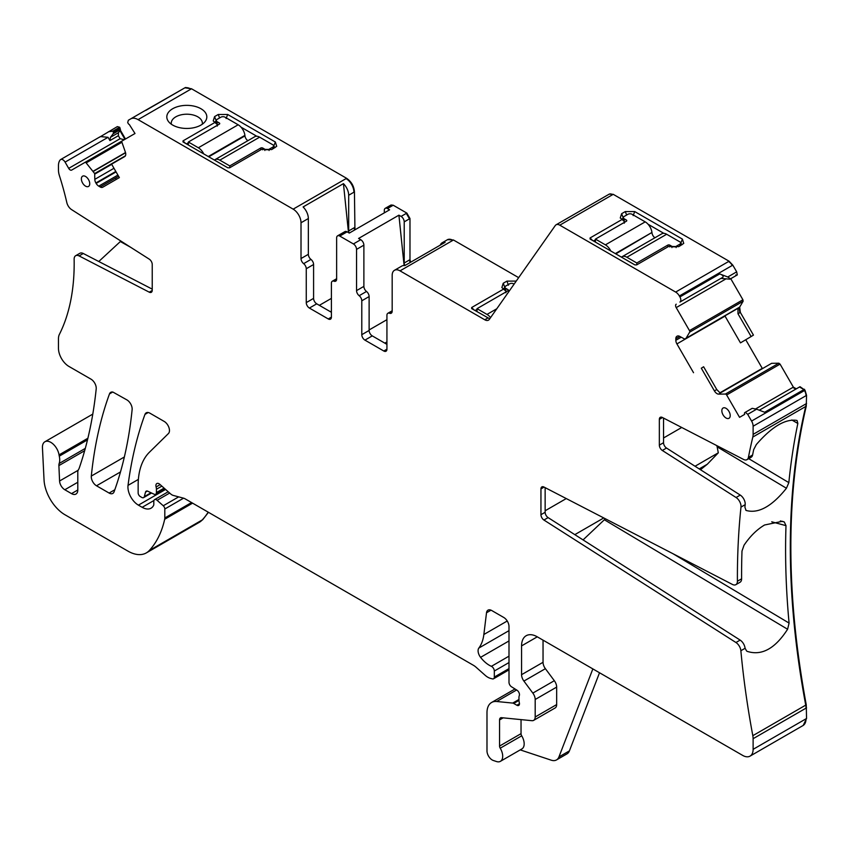 <?xml version="1.0" encoding="UTF-8"?>
<svg xmlns="http://www.w3.org/2000/svg" width="849" height="849" viewBox="0 0 849 849"><rect width="100%" height="100%" fill="white"/><g stroke="black" fill="none" stroke-linecap="round" stroke-linejoin="round"><path stroke-width="1.27" d="M503.521 288.872L504.985 287.206M505.845 292.746L506.28 291.536L501.865 287.556L503.234 283.258L506.895 281.136L508.466 285.19M475.047 310.532L477.032 309.386M503.754 289L471.662 307.529L471.662 308.58L489.724 318.81M516.234 281.083L506.895 281.136M474.135 310.012L471.662 307.529L471.662 308.58M487.92 317.972L484.779 319.786L400.028 270.852A11.111 6.421 -120 0 0 394.467 270.3A11.111 6.421 -120 0 0 392.174 275.394L392.174 311.18A4.447 2.568 -120 0 1 391.251 313.217A4.447 2.568 -120 0 1 389.553 313.249A4.447 2.568 60 0 0 387.855 313.281L392.174 310.787M518.654 277.644L453.462 240.002L447.656 239.62M730.49 278.843L727.773 276.997L736.677 271.85L737.303 274.917L729.928 279.172L720.886 278.408L679.911 302.064A4.447 2.568 -120 0 0 679.911 296.927L679.359 295.983A7.408 4.277 -120 0 0 675.655 292.067L559.788 225.176A7.408 4.277 -120 0 0 556.084 224.805A7.408 4.277 -120 0 0 555.257 225.579L489.321 319.383A7.408 4.277 -120 0 1 488.483 320.158A7.408 4.277 -120 0 1 484.779 319.786M394.467 270.3L401.81 266.066A11.111 6.421 -120 0 1 404.75 265.631L445.088 242.336A11.111 6.421 -120 0 0 442.149 242.782A11.111 6.421 -120 0 0 440.291 245.117M736.677 271.85L732.793 265.132L729.089 261.216L613.222 194.325L609.264 194.124M404.113 265.557L398.913 215.168L401.078 216.41A4.447 2.568 -120 0 1 404.22 221.854L404.22 262.988A4.447 2.568 -120 0 0 404.867 265.567M398.913 215.168L358.575 238.452L360.74 239.705L353.407 243.939L339.78 236.075L347.114 231.841L349.279 233.082L389.617 209.799L387.452 208.546L392.694 205.522L390.752 205.182M387.855 313.281A4.447 2.568 60 0 0 386.932 315.319L386.932 349.194A4.447 2.568 60 0 1 386.008 351.231A4.447 2.568 60 0 1 383.79 351.008L364.932 340.12A4.447 2.568 60 0 1 361.791 334.676L369.124 330.441L369.124 296.566A4.447 2.568 -120 0 0 366.503 291.472A4.447 2.568 -120 0 1 363.881 286.378L363.881 245.149A4.447 2.568 -120 0 0 360.74 239.705M369.124 330.441A4.447 2.568 -120 0 0 372.265 335.886L386.932 344.354M85.293 448.389L59.165 463.48A7.408 4.277 -120 0 0 58.889 465.602L59.579 481.001A7.408 4.277 -120 0 0 64.811 489.746L71.518 493.619A8.893 5.136 -120 0 0 75.964 494.065A8.893 5.136 -120 0 0 77.8 489.99L77.8 472.214A7.408 4.277 -120 0 1 78.469 469.656A14.815 8.554 -120 0 0 79.265 468.022A539.348 311.392 -120 0 0 96.202 388.906A7.408 4.277 -120 0 0 91.002 379.163L68.939 366.439A14.815 8.554 -120 0 1 58.464 348.292L58.464 338.836A14.815 8.554 -120 0 1 59.388 334.389A236.627 136.615 -120 0 0 74.139 259.232A7.408 4.277 -120 0 1 75.678 255.708A7.408 4.277 -120 0 1 79.106 255.92L149.265 292.183A4.447 2.568 -120 0 0 151.313 292.311A4.447 2.568 -120 0 0 152.236 290.273L152.236 264.506A4.447 2.568 -120 0 0 149.265 259.157L71.56 209.597A7.408 4.277 -120 0 1 66.827 202.603A236.627 136.615 -120 0 0 59.388 175.552A14.815 8.554 -120 0 1 58.464 170.044L58.464 165.608A14.815 8.554 -120 0 1 60.258 159.867A4.447 2.568 60 0 1 60.64 159.548A4.447 2.568 60 0 1 65.086 162.117L108.046 137.315L100.458 136.572L60.64 159.548M87.893 438.243L59.037 454.894A14.815 8.554 -120 0 0 59.281 456.157A14.815 8.554 -120 0 1 59.165 463.48M59.037 454.894A11.854 6.845 -120 0 0 53.254 444.176A11.854 6.845 -120 0 0 44.891 441.767A11.854 6.845 -120 0 0 42.45 447.773L44.042 479.908A29.63 17.107 -120 0 0 64.959 514.759L127.828 551.054A37.048 21.384 -120 0 0 146.346 552.89A37.048 21.384 -120 0 0 149.318 550.502A140.764 81.271 -120 0 0 164.685 519.259A7.408 4.277 -120 0 0 164.812 517.986L164.812 508.997A2.961 1.709 -120 0 0 163.263 505.771L157.107 500.316A3.704 2.144 -120 0 0 154.582 499.637A3.704 2.144 -120 0 0 153.807 501.334L153.807 504.359A3.704 2.144 -120 0 1 153.563 505.484A17.776 10.262 -120 0 1 151.048 508.19A17.776 10.262 -120 0 1 142.165 507.309L138.408 505.144A14.815 8.554 -120 0 1 128.029 485.373A518.601 299.421 -120 0 1 144.977 414.386A7.408 4.277 -120 0 1 146.219 412.826A7.408 4.277 -120 0 1 149.923 413.187L164.239 421.454A7.408 4.277 -120 0 1 168.909 427.482A7.408 4.277 -120 0 1 168.442 433.531L149.445 452.209A81.493 47.056 -120 0 0 138.143 485.257L138.143 492.887A2.961 1.709 -120 0 0 140.244 496.516L141.783 497.408A3.704 2.144 -120 0 0 143.64 497.599A3.704 2.144 -120 0 0 144.319 496.633L145.519 492.133A3.704 2.144 -120 0 1 146.198 491.168A3.704 2.144 -120 0 1 147.822 491.231L154.04 494.192A3.704 2.144 -120 0 0 155.664 494.256A3.704 2.144 -120 0 0 156.428 492.558L156.428 489.257A7.408 4.277 -120 0 0 156.099 486.965A4.447 2.568 -120 0 1 156.821 483.548A4.447 2.568 -120 0 1 159.867 484.365L170.575 493.863A7.408 4.277 -120 0 0 173.292 495.434L183.692 498.214A7.408 4.277 -120 0 1 185.05 498.798L473.339 665.245A14.815 8.554 -120 0 1 476.056 667.218L485.119 675.263A14.815 8.554 -120 0 0 490.542 678.393L492.388 678.882A3.704 2.144 -120 0 0 493.556 678.776A3.704 2.144 -120 0 0 494.32 677.077L494.32 671.028A3.704 2.144 -120 0 0 491.391 666.327A23.708 13.69 -120 0 1 480.576 657.349A7.408 4.277 -120 0 1 478.847 648.052A51.863 29.938 -120 0 0 483.856 634.5L486.509 612.776A7.408 4.277 -120 0 1 488.005 610.144A7.408 4.277 -120 0 1 491.709 610.516L503.754 617.467A7.408 4.277 -120 0 1 508.997 626.541L508.997 682.32A3.704 2.144 -120 0 0 511.512 686.788L516.956 690.195A3.704 2.144 -120 0 1 519.291 695.649A7.408 4.277 -120 0 0 518.951 697.623L518.951 700.17A7.408 4.277 -120 0 0 519.291 702.548A3.704 2.144 -120 0 1 518.707 705.423A3.704 2.144 -120 0 1 516.85 705.243L513.709 703.428A3.704 2.144 -120 0 0 512.7 703.078L496.697 701.497A22.223 12.831 -120 0 0 491.592 702.484A22.223 12.831 -120 0 0 486.986 712.661L486.986 750.919A7.408 4.277 -120 0 0 493.322 760.481L496.485 761.532A11.111 6.421 -120 0 0 500.401 761.341A11.111 6.421 -120 0 0 500.22 748.202A2.961 1.709 -120 0 1 499.562 746.059L499.562 719.92A4.447 2.568 -120 0 1 500.486 717.883A4.447 2.568 -120 0 1 501.504 717.681L531.952 720.695A7.408 4.277 -120 0 0 533.65 720.366A7.408 4.277 -120 0 0 535.188 716.981L535.188 699.491A7.408 4.277 -120 0 0 532.843 693.102L523.907 681.078A7.408 4.277 -120 0 1 521.562 674.69L521.562 645.898A22.223 12.831 -120 0 1 526.168 635.731A22.223 12.831 -120 0 1 537.279 636.824L742.642 755.387A14.815 8.554 -120 0 0 750.049 756.119A14.815 8.554 -120 0 0 753.116 749.338L753.116 738.694A14.815 8.554 -120 0 0 752.819 735.68A777.557 448.93 -120 0 1 740.869 650.727A7.408 4.277 60 0 0 735.945 642.513L740.137 640.093A7.408 4.277 60 0 1 744.966 647.564L745.104 648.286L740.869 650.727M599.521 672.758L569.414 750.877A14.815 8.554 -120 0 1 566.983 753.88L556.498 759.929A14.815 8.554 -120 0 1 551.277 760.195L520.235 749.89M500.401 761.341L521.88 748.935A11.111 6.421 -120 0 0 521.7 735.807L500.22 748.202M521.042 719.623L521.042 733.653A2.961 1.709 -120 0 0 521.7 735.807M533.65 720.366L555.129 707.97A7.408 4.277 -120 0 0 556.668 704.574L556.668 687.096A7.408 4.277 -120 0 0 554.323 680.707L545.387 668.683L523.907 681.078M543.042 640.157L543.042 662.294A7.408 4.277 -120 0 0 545.387 668.683M803.218 725.417L806.55 718.487L806.253 704.829C785.707 593.419 785.707 493.874 806.253 406.193L806.55 395.379L805.011 390.211L800.023 386.698L759.293 410.216L799.503 387.006L803.939 389.564L764.652 412.253L756.608 409.197L747.704 414.344L751.577 421.062A7.408 4.277 -120 0 1 753.116 426.23L753.116 434.37A14.815 8.554 -120 0 1 752.819 437.044A777.557 448.93 -120 0 0 748.404 457.409A7.408 4.277 60 0 1 746.982 459.649A7.408 4.277 60 0 1 743.544 459.436L662.326 417.453A4.447 2.568 60 0 0 660.267 417.326A4.447 2.568 60 0 0 659.344 419.364L659.344 445.131L663.536 442.711A4.447 2.568 60 0 0 666.507 448.049L740.254 495.084A7.408 4.277 60 0 1 745.178 504.667A777.557 448.93 -120 0 0 744.913 507.224L746.027 510.366M583.061 539.911L604.361 519.758L787.596 629.247C775.148 648.615 761.702 656.001 747.258 651.385L746.929 651.215M746.632 651.013L745.104 648.286M787.596 629.247L789.082 623.081L673.087 553.781M666.507 448.049L662.326 450.469L736.062 497.503A7.408 4.277 60 0 1 740.986 507.086A777.557 448.93 -120 0 0 737.41 581.236A7.408 4.277 60 0 1 735.871 584.664L740.063 582.244A7.408 4.277 60 0 0 741.601 578.816A777.557 448.93 -120 0 1 741.994 551.054L744.053 545.196C750.081 536.25 756.926 529.511 764.578 524.99L782.396 521.318L784.285 521.965L785.994 525.648A777.557 448.93 -120 0 0 789.082 623.081M699.205 468.913L707.302 464.233L718.307 452.814L717.14 446.839L786.439 488.249C771.911 506.375 758.528 513.794 746.292 510.504L745.804 510.207M786.439 488.249L788.838 482.625L748.712 458.651M797.115 420.552L797.837 423.471A777.557 448.93 -120 0 0 788.838 482.625M796.755 420.393C785.261 418.706 771.783 426.75 756.332 444.536L753.679 449.641A777.557 448.93 -120 0 0 752.596 454.99A7.408 4.277 60 0 1 751.174 457.229L746.982 459.649M545.143 487.644L545.143 512.276A4.447 2.568 60 0 0 548.114 517.614L740.137 640.093M548.114 517.614L543.922 520.034L735.945 642.513M543.922 520.034A4.447 2.568 60 0 1 540.951 514.696L545.143 512.276M544.092 487.103L540.951 488.928L540.951 514.696M540.951 488.928A4.447 2.568 60 0 1 541.874 486.891A4.447 2.568 60 0 1 543.922 487.018L732.443 584.452A7.408 4.277 60 0 0 735.871 584.664M662.326 450.469A4.447 2.568 60 0 1 659.344 445.131M663.536 418.079L663.536 442.711M796.32 388.842L793.359 387.123L780.072 364.125L726.638 394.976L739.553 417.337L744.679 414.376L744.52 413.612A1.486 0.86 -120 0 1 744.796 412.593L752.172 408.337L756.608 409.197M745.358 412.264L747.704 414.344M726.638 394.976A1.486 0.86 -120 0 0 725.428 394.053L718.657 394.127A5.19 2.993 60 0 1 714.402 390.89L716.758 389.532L720.334 393.161L718.657 394.127M780.072 364.125L778.862 363.202L771.624 363.319L720.122 393.098M714.402 390.89L701.316 368.222L703.609 366.757L716.758 389.532M701.316 368.222L703.609 366.757M762.423 368.625L745.74 339.738M751.132 336.544L753.445 335.111L740.339 312.411L737.983 313.78L751.132 336.544L740.477 342.869L724.897 315.87M676.908 336.3L676.908 336.3A5.19 2.993 -120 0 0 675.836 338.677L675.836 340.3A5.19 2.993 -120 0 0 676.908 343.919L693.537 372.711M677.173 336.151L677.173 336.151A5.19 2.993 -120 0 1 679.762 336.406L675.836 338.677M737.983 313.78L737.983 308.081L684.697 339.08L679.762 336.406M684.697 339.08L686.056 338.252L689.675 332.139A1.486 0.86 -120 0 0 689.484 330.622L676.207 307.625A2.961 1.709 -120 0 1 676.207 304.197M737.579 308.548L685.96 338.348L737.579 308.548M740.339 312.411L739.67 307.105L743.108 301.289L742.917 299.771L730.756 278.695M720.886 278.408L722.87 277.262C723.656 276.116 722.616 275.002 719.729 273.94L679.911 296.927M727.773 276.997L719.729 273.94M590.055 239.015L590.055 237.964L622.147 219.435L620.258 217.981L621.627 213.693L625.289 211.571L634.723 211.571L682.394 239.1L683.753 243.398L678.722 246.656L668.768 246.359L636.676 264.888L634.861 264.888L590.055 239.015L590.055 237.964L592.528 240.447M361.791 334.676L361.791 300.801L369.124 296.566M363.881 286.378L356.548 290.613A4.447 2.568 -120 0 0 359.169 295.707A4.447 2.568 60 0 1 361.791 300.801M356.548 290.613L356.548 249.383A4.447 2.568 -120 0 0 353.407 243.939M410.629 262.235L409.982 259.667L409.982 218.533L406.841 213.088L393.214 205.225L390.996 205.002M336.639 278.727L332.32 281.221A4.447 2.568 -120 0 1 334.018 281.189A4.447 2.568 60 0 0 335.716 281.157A4.447 2.568 60 0 0 336.639 279.119L336.639 237.89A4.447 2.568 60 0 1 337.562 235.852L344.896 231.618A4.447 2.568 60 0 1 347.114 231.841M337.562 235.852A4.447 2.568 60 0 1 339.78 236.075M332.32 281.221A4.447 2.568 -120 0 0 331.397 283.258L331.397 317.133L328.255 318.948A4.447 2.568 -120 0 0 330.484 319.171A4.447 2.568 -120 0 0 331.397 317.133M328.255 318.948L309.397 308.06L316.73 303.825L331.397 312.294M306.256 268.74L313.589 264.506A4.447 2.568 -120 0 0 310.967 259.412L303.634 263.646A4.447 2.568 -120 0 1 306.256 268.74L306.256 302.615A4.447 2.568 -120 0 0 309.397 308.06M313.589 264.506L313.589 298.381A4.447 2.568 -120 0 0 316.73 303.825M303.634 263.646A4.447 2.568 60 0 1 301.013 258.552L301.013 222.767L308.346 218.533L308.346 254.318A4.447 2.568 60 0 0 310.967 259.412M354.935 229.824L354.447 191.916C353.991 186.133 351.369 181.601 346.594 178.301L191.524 88.774L138.09 119.624L293.16 209.151A11.111 6.421 60 0 1 301.013 222.767M348.493 232.626L343.442 183.649L303.104 206.944A11.111 6.421 60 0 1 308.346 218.533M343.442 183.649A11.111 6.421 60 0 1 348.684 195.238L353.927 192.214A11.111 6.421 60 0 0 346.074 178.608L293.16 209.151M181.187 105.828A20.005 11.546 0 0 0 168.558 121.619A20.005 11.546 0 0 0 192.447 127.987A20.005 11.546 0 0 0 205.076 121.619A20.005 11.546 0 0 0 201.882 109.309A20.005 11.546 0 0 0 181.187 105.828M183.002 141.932L183.002 140.881L183.002 141.932L227.819 167.805L229.633 167.805L261.725 149.265L271.68 149.573L276.71 146.304L275.352 142.006L227.681 114.488L218.246 114.488L214.574 116.6L213.216 120.908L217.631 124.877L217.195 126.098M185.485 143.364L183.002 140.881L215.105 122.352M142.993 111.792L184.679 87.935L145.858 110.359M142.908 111.835L128.337 120.25L127.711 122.585L128.284 123.572A1.486 0.86 -120 0 0 129.292 124.474L135.002 133.505L122.097 140.966A1.486 0.86 -120 0 0 121.906 142.261L125.355 152.056A5.19 2.993 60 0 1 124.676 156.587L111.59 164.144L119.369 177.611L102.74 187.215A5.19 2.993 -120 0 1 100.15 186.96L98.739 186.143A5.19 2.993 -120 0 1 96.149 183.405L95.884 182.96A5.19 2.993 -120 0 1 94.812 179.341L94.663 173.557L86.152 162.891A1.486 0.86 -120 0 0 84.942 162.414L71.666 170.087A2.961 1.709 -120 0 1 68.695 168.367L65.086 162.117M138.09 119.624A14.815 8.554 -120 0 0 130.682 118.892M122.076 140.976L84.942 162.414L122.076 140.976M125.461 139.013L120.335 130.13L118.435 132.709L118.372 135.713L120.102 138.695L124.272 139.714M118.435 132.709L110.434 137.336L109.935 140.584L108.046 137.315M120.335 130.13L119.656 127.244L117.321 126.618L99.482 137.23M116.069 179.51A236.627 136.615 -120 0 0 115.74 177.961M130.619 247.271L120.356 241.551L120.728 240.967M120.356 241.551L98.781 261.503M152.236 289.138L83.298 253.501A7.408 4.277 -120 0 0 79.87 253.289L75.678 255.708M132.126 409.621A7.408 4.277 -120 0 0 126.915 399.9L112.949 392.089A7.408 4.277 -120 0 0 110.731 392.334A7.408 4.277 -120 0 0 109.489 393.904A518.601 299.421 -120 0 0 91.31 476.066A7.408 4.277 -120 0 0 96.51 485.787L109.107 493.057A7.408 4.277 -120 0 0 112.811 493.428A7.408 4.277 -120 0 0 114.053 491.858A518.601 299.421 -120 0 0 132.126 409.621M721.841 410.746A5.922 3.417 -120 0 0 724.452 416.732A5.922 3.417 -120 0 0 729.026 418.281A5.922 3.417 -120 0 0 730.214 415.586A5.922 3.417 -120 0 0 727.657 409.642A5.922 3.417 -120 0 0 723.104 408.008A5.922 3.417 -120 0 0 721.841 410.746M81.366 178.895A5.922 3.417 -120 0 0 83.977 184.88A5.922 3.417 -120 0 0 88.551 186.419A5.922 3.417 -120 0 0 89.739 183.734A5.922 3.417 -120 0 0 87.182 177.791A5.922 3.417 -120 0 0 82.629 176.157A5.922 3.417 -120 0 0 81.366 178.895M384.31 212.866L384.31 210.361A4.447 2.568 60 0 1 385.234 208.334A4.447 2.568 60 0 1 387.452 208.546M349.109 232.987A4.447 2.568 -120 0 1 348.684 230.928L348.684 195.238M191.524 88.774L184.955 87.818M124.941 139.321L119.815 130.438M110.434 137.336L113.161 133.781L113.416 132.157L112.843 131.171L108.407 131.754M119.656 127.244L112.843 131.171M199.526 522.177L202.752 519.652L208.44 512.308M735.722 274.97L736.741 275.246L729.928 279.172L736.741 275.246L735.722 274.97M386.932 319.67L369.124 329.953M386.932 341.935L384.841 343.145M556.498 759.929A14.815 8.554 -120 0 0 558.939 756.926L592.857 668.906M604.361 519.758L605.04 518.612M707.302 464.233L700.478 469.72M717.14 446.839L716.768 445.587M593.44 240.967L595.436 239.821M624.248 223.181L624.673 221.96L622.147 219.435M621.914 219.297L623.378 217.641M648.063 224.232L663.812 233.326M679.773 246.051L679.773 244.236A2.961 1.709 0 0 0 680.643 243.026L682.108 244.703M319.351 305.332L331.397 298.381M202.264 124.241A15.558 8.978 0 0 0 202.37 123.19A15.558 8.978 0 0 0 182.429 114.573A15.558 8.978 0 0 0 171.254 123.19A15.558 8.978 0 0 0 171.36 124.241M186.387 143.884L188.382 142.738M247.897 140.679A4.447 2.568 -120 0 1 244.958 135.893L244.905 135.373A9.636 5.561 -120 0 0 238.166 124.782L225.059 117.204A2.961 1.709 0 0 0 220.867 117.204L217.195 119.327A2.961 1.709 0 0 0 216.325 120.537L214.861 122.214M275.065 147.62L273.601 145.954M256.769 136.243L241.02 127.148M545.143 510.769L566.272 498.565M330.357 311.689L331.397 311.084M663.536 437.978L681.715 427.482M574.815 534.647L603.756 517.943M695.034 466.25L718.307 452.814M216.325 123.583L216.325 120.537A2.961 1.709 0 0 0 217.195 121.747L219.297 122.956L219.297 124.166A1.486 0.86 0 0 0 219.732 123.561A1.486 0.86 0 0 0 219.297 122.956M203.718 153.892A9.636 5.561 -120 0 0 198.348 147.768L188.382 142.006L219.297 124.166M188.382 142.006L188.382 145.03M272.731 148.968L272.731 147.153A2.961 1.709 0 0 0 273.601 145.943A2.961 1.709 0 0 0 272.731 144.733L259.624 137.167A9.636 5.561 -120 0 0 254.806 136.689L214.988 159.676A9.636 5.561 -120 0 0 214.436 160.079M229.771 167.72L229.771 165.905L219.806 160.153A9.636 5.561 -120 0 0 214.988 159.676M262.776 149.838L262.776 148.055L264.867 149.265A2.961 1.709 0 0 0 269.059 149.265L269.059 150.506M272.731 147.153L269.059 149.265M229.771 165.905L260.675 148.055A1.486 0.86 0 0 1 262.776 148.055M514.123 284.097L513.709 283.863A2.961 1.709 0 0 0 509.517 283.863L505.845 285.975A2.961 1.709 0 0 0 504.985 287.185A2.961 1.709 0 0 0 505.845 288.395L507.946 289.605L507.946 290.814A1.486 0.86 0 0 0 508.381 290.209A1.486 0.86 0 0 0 507.946 289.605M490.552 317.622A9.636 5.561 -120 0 0 487.008 314.417L477.032 308.665L507.946 290.814M477.032 308.665L477.032 311.689M615.801 253.883L651.947 232.456A9.636 5.561 -120 0 0 645.208 221.865L632.102 214.298A2.961 1.709 0 0 0 627.91 214.298L624.248 216.41A2.961 1.709 0 0 0 623.378 217.62A2.961 1.709 0 0 0 624.248 218.83L626.339 220.04L626.339 221.249A1.486 0.86 0 0 0 626.774 220.644A1.486 0.86 0 0 0 626.339 220.04M610.76 250.975A9.636 5.561 -120 0 0 605.401 244.852L595.436 239.1L626.339 221.249M652.011 232.976A4.447 2.568 -120 0 0 654.94 237.762M636.814 264.803L636.814 262.988L626.849 257.236L666.667 234.25A9.636 5.561 -120 0 0 661.849 233.772L622.03 256.759A9.636 5.561 -120 0 0 621.479 257.162M666.667 234.25L679.773 241.816A2.961 1.709 0 0 1 680.643 243.026L680.643 245.552M671.92 247.59L671.92 246.359A2.961 1.709 0 0 0 676.112 246.359L679.773 244.236M636.814 262.988L667.728 245.149A1.486 0.86 0 0 1 669.819 245.149L669.819 246.932M671.92 246.359L669.819 245.149M595.436 239.1L595.436 242.124M626.849 257.236A9.636 5.561 -120 0 0 622.03 256.759M503.234 283.258L504.805 287.302M400.028 270.852L452.942 240.309A11.111 6.421 -120 0 0 447.381 239.758L442.149 242.782M613.222 194.325L559.788 225.176M612.702 194.623A7.408 4.277 -120 0 0 608.998 194.262L556.084 224.805M87.5 439.867L59.281 456.157M77.8 489.99L71.518 493.619M77.8 482.253L64.811 489.746M78.129 470.293L59.579 481.001M84.645 450.723L58.889 465.602M199.78 522.039L199.26 522.337A37.048 21.384 -120 0 0 202.232 519.949L149.318 550.502M192.585 503.149L164.685 519.259M202.752 519.652L202.232 519.949A140.764 81.271 -120 0 0 208.207 512.17M191.545 502.555L164.812 517.986M183.554 498.183L164.812 508.997M178.661 496.877L163.263 505.771M169.673 493.057L157.107 500.316M153.924 500.517L142.165 507.309M165.597 489.449L138.408 505.144M138.376 479.398L128.029 485.373M148.204 412.529L144.977 414.386M151.026 492.76L144.319 496.633M147.376 491.062L145.519 492.133M164.101 488.122L156.428 492.558M161.851 486.127L156.428 489.257M160.153 484.62L156.099 486.965M508.997 668.609L494.32 677.077M508.997 662.56L494.32 671.028M508.997 656.16L491.391 666.327M508.997 640.942L480.576 657.349M508.997 630.648L478.847 648.052M507.235 621.001L483.856 634.5M491.019 610.166L486.509 612.776M519.471 703.725L516.85 705.243M518.951 700.404L513.709 703.428M518.951 699.48L512.7 703.078M516.627 689.982L496.697 701.497M521.042 733.653L499.562 746.059M503.149 717.851L499.562 719.92M556.668 704.574L535.188 716.981M556.668 687.096L535.188 699.491M554.323 680.707L532.843 693.102M543.042 662.294L521.562 674.69M537.279 636.824L521.562 645.898M803.483 725.269L802.952 725.577A14.815 8.554 -120 0 0 806.03 718.795L753.116 749.338M806.55 707.843L753.116 738.694M806.03 708.14A14.815 8.554 -120 0 0 805.733 705.126L752.819 735.68M741.601 578.816L737.41 581.236M745.178 504.667L740.986 507.086M752.596 454.99L748.404 457.409M806.253 406.193L752.819 437.044M806.55 403.519L806.03 403.827A14.815 8.554 -120 0 1 805.733 406.501A777.557 448.93 -120 0 0 805.733 705.126L806.253 704.829M736.062 497.503L740.254 495.084M662.496 417.538L659.344 419.364M806.03 403.827L753.116 434.37M806.55 395.379L753.116 426.23M806.03 395.676A7.408 4.277 -120 0 0 804.491 390.519L751.577 421.062M804.47 389.267L803.939 389.564M793.359 387.123L755.493 408.985M779.552 364.433A1.486 0.86 -120 0 0 778.331 363.499L725.428 394.053M778.862 363.202L778.331 363.499M762.275 368.37L719.75 392.917M725.035 316.125L676.908 343.919M681.174 337.223L675.836 340.3M737.717 308.42L686.056 338.252M739.67 307.105L737.983 308.081M743.108 301.289L689.675 332.139M742.588 301.586A1.486 0.86 -120 0 0 742.397 300.079L689.484 330.622M726.171 278.769L676.207 307.625M732.793 265.132L679.359 295.983M732.273 265.429A7.408 4.277 -120 0 0 728.569 261.524L675.655 292.067M392.121 311.763L389.553 313.249M383.79 351.008L386.932 349.194M364.932 340.12L372.265 335.886M359.169 295.707L366.503 291.472M356.548 249.383L363.881 245.149M401.078 216.41L406.841 213.088M334.018 281.189L336.597 279.703M313.589 298.381L306.256 302.615M301.013 258.552L308.346 254.318M191.004 89.081A14.815 8.554 -120 0 0 185.135 87.765L185.666 87.468M118.605 176.295L100.15 186.96M117.905 175.085L98.739 186.143M116.069 171.901L96.149 183.405M115.814 171.456L95.884 182.96M113.978 168.282L94.812 179.341M111.697 164.324L94.812 174.077M125.397 155.813L94.663 173.557M125.567 152.788L93.39 171.36M125.503 152.555L93.263 171.169M121.906 142.261L86.152 162.891M120.102 138.695L68.695 168.367M118.372 135.713L109.935 140.584M152.236 290.464L149.265 292.183M83.298 253.501L79.106 255.92M114.806 489.777L109.107 493.057M120.484 471.948L96.51 485.787M124.357 456.985L91.31 476.066M112.715 392.036L109.489 393.904M409.982 259.667L409.462 259.964L410.099 262.543M409.982 218.533L409.462 218.83L406.31 213.386M404.22 221.854L409.462 218.83M404.22 262.988L409.462 259.964M354.447 227.606L354.415 230.121M348.684 230.928L353.927 227.903M120.494 129.547L113.161 133.781M120.218 128.231L113.416 132.157M119.974 129.855L119.698 128.528M795.789 389.139L792.828 387.431M739.819 312.719L739.139 307.412M569.414 750.877L558.939 756.926M771.72 521.817L785.994 525.648M784.285 521.965L780.38 520.925M797.837 423.471L791.809 419.99M621.627 213.693L623.198 217.737L623.198 220.485M625.289 211.571L626.636 215.03M634.723 211.571L633.152 215.625M682.394 239.1L680.824 243.143L680.824 245.446M214.574 116.6L216.155 120.654L216.155 123.402M218.246 114.488L219.583 117.947M227.681 114.488L226.099 118.542M275.352 142.006L273.771 146.06L273.771 148.363M217.195 121.747L217.195 124.442M198.348 147.768L238.166 124.782M244.958 135.893L208.758 156.8M208.281 156.524L244.905 135.373M259.624 137.167L219.806 160.153M260.675 149.87L260.675 148.055M264.867 149.265L264.867 150.506M505.845 288.395L505.845 291.101M487.008 314.417L496.771 308.771M624.248 218.83L624.248 221.536M605.401 244.852L645.208 221.865M676.112 247.59L676.112 246.359M667.728 246.963L667.728 245.149M651.947 232.456L615.323 253.607M447.911 239.45L447.381 239.758M92.785 414.11L44.891 441.767M199.26 522.337L146.346 552.89M168.208 491.762L154.582 499.637M151.568 493.014L143.64 497.599M164.961 488.886L155.664 494.256M508.997 669.861L493.556 678.776M515.003 688.974L491.592 702.484M802.952 725.577L750.049 756.119M185.209 87.638L184.679 87.935M385.234 208.334L390.476 205.309M273.601 148.469L273.601 145.943M504.985 290.231L504.985 287.185M623.378 220.666L623.378 217.62"/></g></svg>
